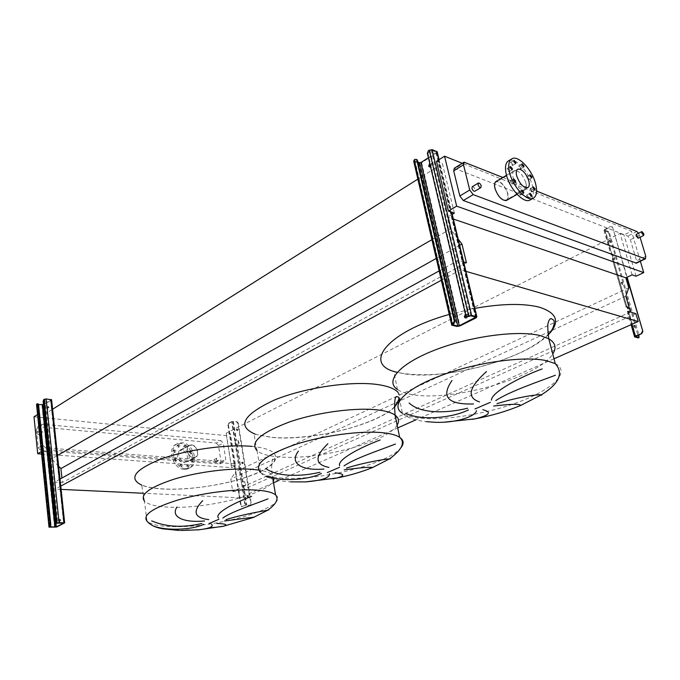 <?xml version="1.0" encoding="UTF-8"?>
<svg xmlns="http://www.w3.org/2000/svg" width="680" height="680" viewBox="0 0 680 680"><rect width="100%" height="100%" fill="white"/><g stroke="black" fill="none" stroke-linecap="round" stroke-linejoin="round"><path stroke-width="0.51" stroke-dasharray="3.4 2.55" d="M59.304 521.22L60.172 519.358L60.868 520.429L59.993 522.299L59.304 521.22M60.231 520.421L59.534 519.341L58.659 521.203L59.355 522.291L60.231 520.421M47.498 408.493L48.45 406.623L48.994 407.55L48.042 409.428L47.498 408.493M48.365 407.481L47.83 406.555L46.869 408.433L47.413 409.36L48.365 407.481M43.154 401.302L43.783 401.37L56.321 522.138L55.675 522.121M36.533 404.404L41.964 405.17L43.945 404.829L51.603 399.84M38.547 404.532L37.247 404.294L37.953 403.801M43.783 401.37L44.77 399.313L50.873 399.798L43.503 404.651M56.814 523.167L56.321 522.138M241.97 462.765L242.292 462.009L243.278 462.867L242.955 463.615L241.97 462.765M242.887 463.054L241.893 462.196L241.57 462.952L242.556 463.802L242.887 463.054M236.657 429.666L236.954 428.944L237.966 429.794L237.66 430.517L236.657 429.666M237.566 429.998L236.564 429.148L236.266 429.862L237.269 430.712L237.566 429.998M247.384 496.527L247.741 495.737L248.71 496.587L248.361 497.377L247.384 496.527M248.302 496.765L247.333 495.907L246.984 496.697L247.953 497.556L248.302 496.765M237.847 423.198L238.238 423.002L237.125 421.745L231.667 421.625L234.694 440.623L238.204 440.487L239.148 443.462L238.926 443.981L235.254 444.142L234.694 440.623L235.169 440.665L235.73 444.185L238.527 444.176L238.748 443.658L237.813 440.683L235.169 440.665L232.135 421.676L236.733 421.94L237.847 423.198L250.886 504.084L250.376 505.223L246.755 504.925L241.731 506.651L246.355 505.104L250.138 505.257M241.281 481.899L244.825 481.704L245.777 484.729L245.531 485.29L241.85 485.512L241.281 481.899L241.749 481.933L242.326 485.537L245.131 485.469L244.987 482.511L244.417 481.89L241.749 481.933L235.73 444.185L235.254 444.142L241.281 481.899M231.667 421.625L228.514 423.249L227.927 424.804L228.395 424.855L241.204 505.81L240.728 505.792L241.731 506.651M227.927 424.804L240.728 505.792M250.546 505.087L250.886 504.084M238.238 423.002L251.294 503.914M242.207 506.677L241.204 505.81M228.395 424.855L228.99 423.3L232.135 421.676M245.472 505.257L242.326 485.537L241.85 485.512L244.996 505.24M465.587 314.644L467.763 314.356L468.273 315.274C468.299 317.39 467.475 318.308 465.808 318.027M467.508 316.633L467.117 314.194L465.452 314.058M429.896 164.042L432.106 163.719L432.378 164.314C432.293 166.541 431.443 167.441 429.82 167.025M430.559 166.829L431.74 164.067L431.469 163.472L429.726 163.327M427.354 153.323L428 153.578L466.387 315.384L465.723 315.223M413.695 161.16L418.872 163.191L421.642 162.732L437.197 152.651M417.826 162.027L414.57 160.752L416.347 159.358M428 153.578L429.87 150.348L431.281 150.11L436.296 152.142L428.4 157.734M467.177 316.514L466.387 315.384M472.311 186.668C473.458 186.643 474.385 187.612 475.09 189.567L474.887 191.173M636.259 234.387L638.231 236.733L638.154 238.187M36.584 433.194L38.973 434.86L39.669 433.466L37.273 431.808L36.584 433.194M42.441 431.766L41.752 433.16L39.355 431.494L40.044 430.1L42.441 431.766M215.662 461.159L215.084 462.476L213.299 460.981L213.877 459.663L215.662 461.159M216.206 459.561L217.991 461.065L218.577 459.748L216.793 458.243L216.206 459.561M531.904 190.748L530.052 188.717L529.831 189.916L531.683 191.947L531.904 190.748M528.666 178.653L526.804 176.621L526.592 177.794L528.453 179.834L528.666 178.653M520.752 167.781L518.865 165.733L518.653 166.897L520.54 168.954L520.752 167.781M512.66 164.373L510.748 162.299L510.527 163.472L512.439 165.546L512.66 164.373M509.125 170.569L507.187 168.487L506.957 169.677L508.895 171.768L509.125 170.569M512.354 182.894L510.425 180.812L510.187 182.019L512.116 184.11L512.354 182.894M520.463 193.953L518.568 191.879L518.33 193.112L520.226 195.177L520.463 193.953M528.564 197.132L526.694 195.092L526.465 196.307L528.335 198.356L528.564 197.132M509.142 160.488C515.661 157.429 528.989 171.989 532.329 185.53C534.046 192.338 533.571 196.996 530.91 199.512M525.869 182.894C526.821 186.813 526.362 189.219 524.501 190.102C519.945 190.043 516.163 185.912 513.145 177.701C512.227 173.825 512.678 171.445 514.496 170.561C519.061 170.595 522.852 174.709 525.869 182.894M506.983 200.149C508.3 198.917 508.563 196.656 507.764 193.358C504.815 185.266 501.033 181.237 496.417 181.271M495.261 188.505C494.419 184.841 494.887 182.571 496.646 181.713C501.05 181.688 504.662 185.53 507.475 193.248C508.342 196.945 507.875 199.231 506.073 200.099C501.679 200.107 498.075 196.239 495.261 188.505M189.091 452.948L189.507 452.013L190.833 453.092L190.408 454.027L189.091 452.948M192.329 452.327L191.012 451.248L190.587 452.192L191.913 453.271L192.329 452.327M190.264 461.014L190.689 460.062L192.006 461.142L191.573 462.094L190.264 461.014M193.511 460.394L192.194 459.315L191.769 460.258L193.077 461.346L193.511 460.394M186.337 466.404L186.779 465.443L188.096 466.522L187.663 467.483L186.337 466.404M189.609 465.783L188.283 464.695L187.85 465.656L189.168 466.743L189.609 465.783M179.554 465.927L179.996 464.958L181.331 466.046L180.888 467.015L179.554 465.927M182.835 465.298L181.5 464.21L181.058 465.171L182.393 466.267L182.835 465.298M173.893 459.79L174.335 458.83L175.686 459.918L175.244 460.879L173.893 459.79M177.191 459.162L175.839 458.065L175.397 459.025L176.749 460.122L177.191 459.162M172.745 451.622L173.179 450.679L174.539 451.767L174.106 452.71L172.745 451.622M176.035 450.993L174.675 449.905L174.242 450.848L175.601 451.945L176.035 450.993M176.766 446.284L177.191 445.349L178.534 446.437L178.118 447.372L176.766 446.284M180.03 445.663L178.679 444.575L178.254 445.51L179.605 446.598L180.03 445.663M183.523 446.862L183.948 445.935L185.283 447.015L184.858 447.942L183.523 446.862M186.779 446.241L185.436 445.162L185.019 446.097L186.354 447.177L186.779 446.241M184.297 469.412L187.791 468.902C198.288 465.562 192.075 443.887 180.591 443.513L176.732 444.065C166.379 447.508 172.831 469.31 184.297 469.412M185.802 468.664L189.304 468.163C199.801 464.822 193.57 443.113 182.078 442.731L178.219 443.292C167.867 446.726 174.335 468.562 185.802 468.664M191.607 445.213L189.839 445.46C184.977 447.049 188.011 457.334 193.392 457.436L195.075 457.198C199.971 455.634 196.987 445.383 191.607 445.213M181.569 450.356L179.809 450.611C174.947 452.208 177.93 462.4 183.303 462.485L184.986 462.238C189.881 460.666 186.941 450.5 181.569 450.356M184.85 462.026L186.609 461.771C191.743 460.122 188.657 449.446 183.022 449.293L181.178 449.565C176.077 451.239 179.214 461.941 184.85 462.026M191.556 444.915C197.208 445.094 200.328 455.846 195.202 457.487L193.434 457.733C187.799 457.631 184.612 446.845 189.712 445.179L191.556 444.915M216.24 443.029L218.475 445.51L220.975 461.66L220.04 463.777L219.445 463.853L40.987 450.611L38.224 447.746L36.363 429.267L37.459 427.04L38.573 426.844L216.24 443.029L220.992 440.64L223.236 443.139L225.76 459.34L224.833 461.465L224.238 461.541L45.577 447.89L42.806 445.017L40.91 426.453L42.007 424.226L220.992 440.64M518.194 406.291L518.729 406.249M434.129 422.212L442.595 422.331M472.048 419.381L461.788 420.385M297.126 481.704L305.685 481.89M333.31 478.686L323.161 479.502M186.354 529.796L197.633 529.899M220.524 526.788L210.868 527.399M34 416.789L226.491 435.65L230.495 433.627L226.194 433.194L231.259 465.409L234.643 463.802L235.875 471.554L230.758 479.145L232.679 491.402L238.689 491.708L239.649 497.802L143.268 493.255M41.565 454.01L231.523 467.653L226.491 435.65M458.184 239.13L450.44 228.999L447.593 217.081L453.356 219.045M465.919 271.337L460.658 269.798L458.396 260.346L463.658 261.927M56.891 455.804L51.561 458.873L50.634 449.964L47.387 451.868L43.571 414.936L37.561 414.536M450.44 228.999L431.911 239.683M452.225 214.353L447.593 217.081M454.342 213.12L442.416 163.642L417.86 179.12M51.995 409.632L43.571 414.936M58.65 466.233L51.561 458.873M459.671 245.31L436.254 258.425M466.454 262.769L62.398 482.519L61.922 478.023M60.018 479.068L54.485 482.103L62.398 482.519M458.396 260.346L439.152 270.912M60.766 486.115L55.224 489.115L54.485 482.103M460.658 269.798L441.32 280.262M61.115 489.387L55.224 489.115M553.996 358.785L415.93 419.841M397.707 427.899L278.647 480.548M273.538 482.808L239.649 497.802M635.919 313.675L238.689 491.708M630.445 312.035L232.679 491.402M625.88 296.216L230.758 479.145M628.736 287.801L235.875 471.554M632.137 274.856L620.033 233.418L226.194 433.194M436.492 161.321L442.416 163.642M620.033 233.418L623.985 234.974L631.473 231.191L462.264 163.302M234.643 463.802L50.634 449.964M47.387 451.868L41.59 451.443L37.825 414.366M231.523 467.653L235.586 465.732L230.495 433.627M235.586 465.732L231.259 465.409M636.081 276.225L623.985 234.974M640.373 261.256L631.473 231.191M454.3 168.249L627.776 236.113L630.385 239.785L636.573 260.78L636.42 263.151M502.851 177.463L536.613 191.08M638.562 233.231L640.075 237.226M633.412 326.553L633.548 325.635L634.619 326.893L634.474 327.811L633.412 326.553M635.35 326.57L634.287 325.312L634.142 326.23L635.213 327.488L635.35 326.57M621.001 283.433L621.12 282.565L622.208 283.832L622.081 284.699L621.001 283.433M622.923 283.492L621.843 282.225L621.715 283.093L622.795 284.359L622.923 283.492M608.914 241.442L609.025 240.626L610.121 241.893L610.002 242.709L608.914 241.442M610.827 241.544L609.731 240.269L609.62 241.085L610.708 242.352L610.827 241.544M626.875 306.723L627.173 306.255L628.498 310.87L628.141 311.304L629.952 311.831L630.045 311.185L629.162 308.116L628.515 307.224L626.875 306.723L613.037 258.621L614.813 259.216L614.048 255.654L611.694 254.125L612.034 253.64L613.037 258.621M612.332 258.969L612.884 257.958L611.601 253.487L610.92 254.448L613.335 256.003L614.108 259.565L612.332 258.969L626.144 307.054L627.784 307.547L628.439 308.448L629.221 312.162L627.342 311.61L628.065 310.743L626.739 306.119L626.144 307.054M612.238 227.213L610.394 226.474L604.673 229.415L604.019 230.418L607.597 231.821L608.88 233.614L609.577 233.257L608.303 231.463L604.784 230.087L610.827 226.644L612.671 227.383L626.798 277.389M612.671 227.383L627.138 277.227M609.577 233.257L638.911 334.832M608.88 233.614L638.605 337.697M635.783 336.192L628.498 310.87L631.966 324.3M626.739 306.119L612.884 257.958L626.739 306.119M604.673 229.415L611.601 253.487L605.115 229.585M51.399 400.052L64.472 523.133M43.945 404.829L56.627 527.042M41.964 405.17L54.57 527.408M37.221 404.668L49.7 527.314M37.332 404.124L49.827 526.906M37.587 404.43L50.056 526.796M50.779 399.984L63.809 522.928M50.532 399.67L63.589 522.903M45.773 399.143L58.692 522.792M44.77 399.313L57.655 522.979M37.077 403.818L37.697 403.886M44.395 399.551L43.767 399.483M233.384 421.328L236.427 440.317M236.988 443.836L243.024 481.593M243.601 485.197L246.755 504.925M232.994 421.532L236.028 440.512M236.589 444.031L242.624 481.78M243.202 485.384L246.355 505.104M228.99 423.3L228.514 423.249M438.906 159.783L451.486 212.126M436.696 153.085L476.238 317.789M421.642 162.732L459.901 325.933M418.872 163.191L456.986 326.434M413.958 161.305L452.004 325.278M414.8 160.089L452.965 324.309M414.698 160.82L452.719 324.462M436.058 152.83L475.43 316.974M436.177 152.082L475.771 317.058M431.281 150.11L470.815 315.834M429.87 150.348L469.327 316.089M414.894 159.358L415.539 159.613M429.105 150.841L428.459 150.578M275.57 494.853C291.465 506.421 217.456 528.36 172.397 526.617C159.29 526.303 150.832 524.492 147.024 521.194L144.406 501.067C148.231 504.637 156.672 506.685 169.728 507.204C206.644 509.014 266.611 494.224 273.258 481.177M251.974 446.403C281.877 449.148 282.854 461.601 259.021 472.294C235.535 483.038 193.018 490.543 163.786 489.048C154.47 488.563 147.16 487.288 141.856 485.206M401.234 447.287C389.963 463.488 320.05 481.117 282.022 478.04C271.736 477.343 264.622 475.515 260.678 472.532L257.065 450.729C261.026 453.951 268.132 456 278.392 456.875C316.803 460.742 387.387 442.34 397.128 425.119M394.341 407.405C375.317 425.74 308.55 441.6 270.759 437.317L255.255 434.205M555.254 363.622C571.115 371.96 553.087 389.07 519.86 401.582C486.702 414.179 442.927 421.234 417.716 417.902C411.051 417.01 405.969 415.471 402.458 413.278L397.451 389.546C400.971 391.918 406.062 393.626 412.717 394.663C452.089 401.829 538.509 377.587 552.746 354M548.199 334.875C523.634 360.085 441.94 381.183 402.713 373.507L396.703 372.181M449.242 314.406L473.833 308.55M273.955 479.536L272.17 474.716C269.731 472.608 265.192 471.053 258.578 470.033M398.063 392.445C399.993 394.723 400.528 397.23 399.653 399.984M218.475 445.51L223.236 443.139M220.975 461.66L225.76 459.34M219.445 463.853L224.238 461.541M40.987 450.611L45.577 447.89M38.224 447.746L42.806 445.017M36.363 429.267L40.91 426.453M38.573 426.844L43.12 424.031M465.146 162.248L455.379 168.308M636.88 231.54L627.776 236.113M645.77 256.334L636.573 260.78M639.489 235.237L630.385 239.785M628.201 311.329L635.409 336.413M627.47 311.661L634.729 336.949M604.843 230.121L611.754 254.158M639.319 336.243L638.579 336.558M604.146 230.477L611.048 254.507M610.394 226.474L610.827 226.644M608.303 231.463L607.597 231.821M629.841 311.822L629.111 312.154M630.045 311.185L629.314 311.517M629.162 308.116L628.439 308.448M628.515 307.224L627.784 307.547M614.686 259.207L613.972 259.556M614.899 258.621L614.193 258.969M614.048 255.654L613.335 256.003M613.402 254.753L612.688 255.102M59.534 519.341L60.172 519.358M47.83 406.555L48.45 406.623M37.247 404.294L49.733 526.983M50.873 399.798L63.928 522.979M47.413 409.36L48.042 409.428M59.355 522.291L59.993 522.299M241.927 506.719L241.451 506.702M467.117 314.194L467.763 314.356M431.469 163.472L432.106 163.719M439.085 159.672L451.707 212.202M451.622 324.666L451.741 325.176M414.57 160.752L452.625 324.564M436.296 152.142L475.889 317.101M466.896 316.31L466.242 316.149M144.406 501.067L141.72 485.206L143.378 485.622C148.01 487.288 154.93 488.418 164.118 488.988C187.433 490.161 219.24 485.435 239.054 479.451C256.878 474.037 268.447 468.231 273.751 462.06C275.179 459.204 275.298 457.776 274.116 457.767C272.884 457.657 270.708 462.196 272.17 474.716L272.935 479.264M257.065 450.729C254.583 438.447 253.733 432.922 254.524 434.154L271.32 437.257C292.714 439.671 328.236 434.775 350.923 427.899C372.819 421.132 387.286 414.171 394.332 407.014M260.678 472.532C263.882 477.079 272.782 480.123 287.385 481.661L290.547 481.873M397.451 389.546L394.578 375.351C394.017 373.337 394.162 372.24 395.021 372.07L403.869 373.532C415.803 375.088 428.901 375.139 443.173 373.685C457.419 372.036 471.699 369.214 486.013 365.236C499.528 361.335 511.675 356.804 522.444 351.62C532.083 347.063 540.659 341.343 548.148 334.458M402.458 413.278C406.376 416.899 412.522 419.441 420.903 420.903L426.3 421.668M38.973 434.86L41.752 433.16M215.084 462.476L217.991 461.065M530.052 188.717L533.196 186.915M526.804 176.621L529.941 174.794M518.865 165.733L521.994 163.88M510.748 162.299L513.876 160.42M507.187 168.487L510.34 166.608M510.425 180.812L513.587 178.951M518.568 191.879L521.738 190.06M526.694 195.092L529.865 193.29M524.501 190.102L517.123 194.335M517.361 169.464L496.646 181.713M191.012 451.248L189.507 452.013M192.194 459.315L190.689 460.062M188.283 464.695L186.779 465.443M181.5 464.21L179.996 464.958M175.839 458.065L174.335 458.83M174.675 449.905L173.179 450.679M178.679 444.575L177.191 445.349M185.436 445.162L183.948 445.935M187.791 468.902L189.304 468.163M179.809 450.611L189.839 445.46M186.609 461.771L195.202 457.487M179.435 530.468L180.71 530.494M220.04 463.777L224.833 461.465M37.459 427.04L42.007 424.226M181.178 449.565L189.712 445.179M184.986 462.238L195.075 457.198M176.732 444.065L178.219 443.292M186.354 447.177L184.858 447.942M179.605 446.598L178.118 447.372M175.601 451.945L174.106 452.71M176.749 460.122L175.244 460.879M182.393 466.267L180.888 467.015M189.168 466.743L187.663 467.483M193.077 461.346L191.573 462.094M191.913 453.271L190.408 454.027M527.553 187.773L506.073 200.099M514.496 170.561L506.498 175.295M512.38 158.533L511.054 159.341M528.335 198.356L531.615 196.494M520.226 195.177L523.524 193.29M512.116 184.11L515.398 182.189M508.895 171.768L512.159 169.83M512.439 165.546L515.687 163.608M520.54 168.954L523.779 167.042M528.453 179.834L531.692 177.956M531.683 191.947L534.947 190.094M213.877 459.663L216.793 458.243M37.273 431.808L40.044 430.1M634.287 325.312L633.548 325.635M621.843 282.225L621.12 282.565M609.731 240.269L609.025 240.626M612.977 258.587L626.807 306.688M628.141 311.304L635.375 336.464M612.204 258.91L626.016 306.995M627.342 311.61L631.1 324.683M604.784 230.087L611.694 254.125M604.019 230.418L610.92 254.448M629.952 311.831L629.221 312.162M614.813 259.216L614.108 259.565M610.708 242.352L610.002 242.709M622.795 284.359L622.081 284.699M635.213 327.488L634.474 327.811M611.975 226.721L612.408 226.899"/><path stroke-width="1.02" d="M51.603 399.84L46.146 398.897L43.767 399.483L43.154 401.302L55.675 522.121L56.372 523.217L63.928 522.979L55.989 527.034L49.572 526.702L48.994 527.162L56.627 527.042L64.668 522.852L59.092 522.597L56.618 523.158M37.953 403.801L38.573 404.736L37.417 403.741L36.533 404.404L48.986 527.051M37.944 404.668L50.209 524.884L50.847 524.9L50.218 526.711M49.572 526.702L50.209 524.884M38.573 404.736L50.847 524.9M43.503 404.651L38.547 404.532M57.265 523.175L56.814 523.167M465.808 318.027L465.018 316.914L465.587 314.644M465.452 314.058L464.372 316.752L464.899 317.688L467.508 316.633M429.82 167.025L429.361 166.234L429.896 164.042M429.726 163.327L428.714 165.988L428.995 166.591L430.559 166.829M437.197 152.651L437.172 151.716L432.046 149.617L428.459 150.578L427.354 153.323L465.723 315.223L466.242 316.149L468.503 316.506L470.815 315.834L475.889 317.101L459.255 325.779L457.793 326.034L452.812 324.87L453.772 323.901L453.11 323.748L451.741 325.176L456.986 326.434L459.901 325.933L476.238 317.789L476.833 316.727L471.639 315.418L467.84 316.344M416.347 159.358L417.444 160.395L416.508 159.528L414.894 159.358L413.695 161.16L451.622 324.666M416.789 160.14L454.283 320.994L454.937 321.155L453.772 323.901M453.11 323.748L454.283 320.994M417.444 160.395L454.937 321.155M428.4 157.734L421.005 162.486L419.611 162.715L417.826 162.027M468.503 316.506L467.177 316.514M202.674 500.692C192.236 511.598 194.259 517.905 208.743 519.605M204.561 520.973C184.552 522.903 170.077 517.412 176.987 507.025M151.666 520.871C166.183 527.068 182.929 527.935 201.9 523.472M203.711 524.297C195.543 528.879 170.281 531.556 154.674 526.481M218.501 518.049C214.2 513.596 232.492 503.574 251.668 496.375M327.853 443.751C314.44 456.731 314.789 464.61 328.89 467.381M323.944 469.038C302.26 470.942 288.847 463.615 298.392 451.171M265.863 468.579C277.338 476.977 301.206 476.773 319.982 472.252M321.411 473.416C310.437 479.323 282.26 482.383 266.348 476.119M339.618 465.706C337.118 459.765 359.533 447.695 380.128 440.011M486.472 371.586C468.775 387.447 466.454 397.562 479.502 401.923M473.51 403.971C447.814 404.702 440.657 396.874 452.03 380.486M409.148 402.968C419.824 413.474 445.392 413.772 467.636 408.204M468.427 409.87C453.407 417.648 421.566 421.2 405.662 413.278M491.394 400.12C491.827 392.02 520.03 377.094 542.173 368.917M481.227 185.92L480.853 187.629C479.706 187.646 478.779 186.668 478.065 184.705L478.44 182.996C479.587 182.98 480.513 183.957 481.227 185.92M474.887 191.173L474.708 191.275C473.56 191.301 472.634 190.332 471.929 188.369L472.311 186.668L478.269 183.099M643.884 233.92L643.713 235.416L641.733 233.053L641.903 231.557L643.884 233.92M638.154 238.187L636.081 235.883L636.259 234.387L641.801 231.608M535.16 188.887L533.307 186.847L533.086 188.045L534.947 190.094L535.16 188.887M531.904 176.774L530.043 174.734L529.831 175.916L531.692 177.956L531.904 176.774M523.983 165.877L522.104 163.812L521.891 164.985L523.779 167.042L523.983 165.877M515.908 162.435L513.986 160.352L513.765 161.525L515.687 163.608L515.908 162.435M512.388 168.631L510.45 166.541L510.221 167.731L512.159 169.83L512.388 168.631M515.635 180.974L513.706 178.882L513.468 180.098L515.398 182.189L515.635 180.974M523.762 192.066L521.858 189.992L521.619 191.216L523.524 193.29L523.762 192.066M531.845 195.279L529.975 193.222L529.745 194.446L531.615 196.494L531.845 195.279M535.577 183.659C537.548 191.709 536.63 196.631 532.814 198.441C526.439 201.356 512.983 186.711 509.685 173.018C507.833 165.146 508.733 160.319 512.38 158.533C518.874 155.49 532.211 170.102 535.577 183.659M530.91 199.512L529.524 200.294C523.133 203.218 509.677 188.632 506.413 174.956C504.568 167.101 505.478 162.273 509.142 160.488L511.054 159.341M506.498 175.295L496.417 181.271C494.564 182.172 494.079 184.543 494.963 188.385C497.913 196.503 501.687 200.557 506.294 200.549L506.983 200.149M516.715 175.907C515.831 172.202 516.256 169.932 517.99 169.09C522.333 169.133 525.946 173.069 528.836 180.888C529.745 184.637 529.312 186.932 527.553 187.773C523.217 187.706 519.605 183.753 516.715 175.907M555.39 375.241C538.807 381.556 509.881 391.289 495.771 400.588M518.729 406.249L520.693 405.442C519.971 403.767 510.952 403.962 493.654 406.028M496.935 403.75C516.919 397.256 538.441 394.051 541.331 394.859L541.696 395.233M426.3 421.668L435.276 422.297C456.815 423.087 475.728 416.202 476.493 410.644M482.791 409.683C492.184 412.182 489.625 415.233 475.108 418.837L472.048 419.381M395.437 444.048C379.117 450.347 354.272 458.626 344.029 465.902M372.521 467.551L372.683 467.483C369.894 466.896 360.4 467.687 344.207 469.846M346.443 468.112C364.183 462.425 385.662 459 389.521 458.889L390.456 458.771M290.547 481.873L305.685 481.89C321.971 480.488 329.911 477.76 329.511 473.713M335.214 472.821C344.658 473.935 345.236 475.66 336.949 477.989L333.31 478.686M267.979 498.873C252.161 505.036 230.426 512.218 222.845 518.058M254.32 517.115L224.494 520.973M226.015 519.622C241.97 514.556 263.322 510.977 267.767 510.195L268.685 509.923M197.633 529.899L199.028 529.779C209.491 528.471 213.698 526.635 211.675 524.271M216.869 523.447C225.82 523.812 228.08 524.713 223.66 526.167L220.524 526.788M41.327 451.605L37.706 453.738L41.565 454.01M37.706 453.738L34 416.789L37.561 414.536M453.356 219.045L625.846 277.839L628.736 287.801L625.88 296.216L630.445 312.035L635.919 313.675L638.197 321.538L465.919 271.337M463.658 261.927L466.454 262.769L461.941 244.043L458.184 239.13M431.911 239.683L56.891 455.804M625.846 277.839L632.137 274.856L636.081 276.225L643.731 272.603L456.671 206.168L448.4 211.055L454.342 213.12L452.225 214.353M417.86 179.12L51.995 409.632M436.254 258.425L60.911 468.579L58.65 466.233M461.941 244.043L459.671 245.31M61.922 478.023L60.911 468.579M439.152 270.912L60.018 479.068M441.32 280.262L60.766 486.115M143.268 493.255L61.115 489.387M638.197 321.538L553.996 358.785M415.93 419.841L397.707 427.899M278.647 480.548L273.538 482.808M462.264 163.302L444.558 156.196L436.492 161.321L448.4 211.055M643.731 272.603L640.373 261.256M636.42 263.151L463.267 200.515L459.825 195.951L453.704 170.875L454.3 168.249L463.811 162.35M456.671 206.168L444.558 156.196M640.075 237.226L645.77 256.334L645.481 258.791L644.971 258.749L473.204 194.633L469.744 190.026L463.496 164.815L464.075 162.18L502.851 177.463M536.613 191.08L636.88 231.54L638.562 233.231M635.468 336.625L641.81 333.574L635.35 336.073L634.61 336.898L638.171 337.883L638.911 337.56L635.409 336.413M626.798 277.389L642.855 331.355L641.81 333.574M627.138 277.227L642.855 331.355M638.911 337.56L638.911 334.832M638.605 337.697L638.171 337.883M641.376 333.455L642.421 331.236M44.14 399.245L57.009 522.962M46.146 398.897L59.092 522.597M50.907 399.432L63.979 522.707M36.703 404.056L49.189 526.898M42.33 404.931L54.961 527.212M43.325 404.762L55.989 527.034M429.225 150.084L468.673 315.928M432.046 149.617L471.639 315.418M436.942 151.589L438.906 159.783M451.486 212.126L476.595 316.642M414.146 159.843L452.302 324.156M419.611 162.715L457.793 326.034M421.005 162.486L459.255 325.779M475.43 316.974L475.592 317.628M258.578 470.033L251.608 469.285C230.962 467.755 198.356 471.818 174.496 479.035C149.694 487.16 139.663 494.504 144.406 501.067M141.856 485.206C128.171 478.516 134.512 469.82 160.871 459.102C186.804 449.625 227.299 444.048 251.974 446.403M218.909 519.282L209.057 523.524M272.935 479.264L275.57 494.853C272.272 492.252 265.412 490.637 254.992 490.017C234.277 488.844 201.484 493.077 177.446 500.148C152.456 508.087 142.316 515.1 147.024 521.194C151.725 526.779 159.06 528.045 162.792 528.827L179.435 530.468M397.128 425.119C399.534 421.243 398.837 417.902 395.029 415.089C391.799 412.794 386.563 411.145 379.321 410.133C357.45 407.039 318.418 412.029 290.037 421.745C260.593 432.777 249.602 442.433 257.065 450.729M255.255 434.205C236.725 426.216 242.896 414.927 273.751 400.341C304.368 387.498 353.2 380.409 379.329 384.812C388.739 386.376 394.978 388.926 398.063 392.445M339.473 467.338L327.301 472.583M401.234 447.287C404.158 443.385 403.639 440.062 399.67 437.325C396.457 435.208 391.221 433.721 383.971 432.863C362.041 430.227 322.762 435.412 294.134 444.898C264.418 455.634 253.266 464.848 260.678 472.532M552.746 354C556.725 347.786 555.399 342.712 548.777 338.776L540.217 335.614C517.726 329.859 469.31 336.464 434.265 350.31C399.032 364.098 384.778 381.242 397.451 389.546M396.703 372.181C362.151 364.65 385.875 332.214 449.242 314.406M473.833 308.55C501.611 303.56 523.558 303.135 539.656 307.284C557.515 313.157 560.362 322.354 548.199 334.875M490.39 402.322L474.98 408.96M548.148 334.458C554.192 329.162 555.024 321.266 553.664 320.118L551.055 318.546C549.763 318.861 548.828 320.288 548.241 322.839C547.46 323.952 547.638 329.264 548.777 338.776L555.254 363.622L546.712 360.74C524.221 355.606 475.447 362.414 440.011 375.896C404.396 389.317 389.844 405.628 402.458 413.278M273.258 481.177L273.955 479.536M305.685 481.89L336.949 477.989C349.834 475.422 361.751 471.92 372.683 467.483L389.521 458.889C402.058 449.659 405.442 442.467 399.67 437.325L395.029 415.089C394.145 401.948 394.833 395.845 397.094 396.788C400.205 396.661 399.279 400.07 394.332 407.014M399.653 399.984L394.341 407.405M463.496 164.815L453.704 170.875M469.744 190.026L459.825 195.951M473.204 194.633L463.267 200.515M644.971 258.749L635.749 263.194M631.966 324.3L635.35 336.073M51.586 399.687L64.668 522.852M38.046 403.809L37.417 403.741M57.026 523.226L56.406 523.217M437.172 151.716L439.085 159.672M451.707 212.202L476.833 316.727M428.995 166.591L429.641 166.838M464.899 317.688L465.545 317.849M417.163 159.783L416.508 159.528M480.853 187.629L474.708 191.275M643.713 235.416L638.061 238.238M532.814 198.441L529.524 200.294M517.123 194.335L506.294 200.549M517.99 169.09L517.361 169.464M555.254 363.622C563.847 373.295 559.207 383.707 541.331 394.85L520.693 405.442C506.566 411.315 491.377 415.777 475.108 418.837L442.595 422.331M180.71 530.494L199.028 529.779L223.66 526.167L253.385 517.488L267.767 510.195C276.301 504.016 278.902 498.899 275.57 494.853M645.481 258.791L636.259 263.236M631.1 324.683L634.534 336.625M638.384 337.892L639.123 337.569"/></g></svg>
